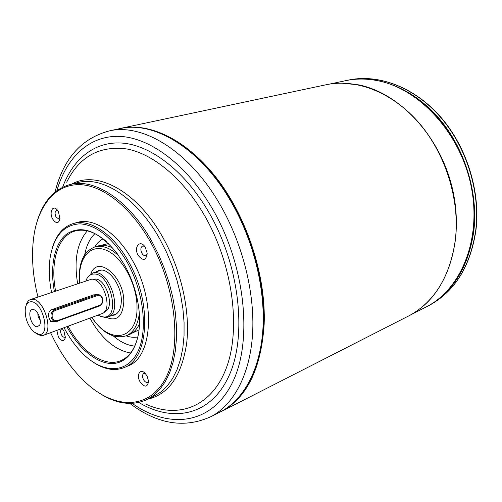 <?xml version="1.0" encoding="UTF-8"?>
<svg xmlns="http://www.w3.org/2000/svg" width="502" height="502" viewBox="0 0 502 502"><rect width="100%" height="100%" fill="white"/><g stroke="black" fill="none" stroke-linecap="round" stroke-linejoin="round"><path stroke-width="0.75" d="M97.3 295.578L55.364 310.412C52.798 311.654 51.75 313.857 52.227 317.032C53.243 320.012 55.101 321.173 57.805 320.521L99.591 305.354C104.811 303.71 102.427 293.519 97.3 295.578L96.666 294.825L97.796 294.599C100.212 294.655 101.824 296.054 102.628 298.803C103.148 302.304 102.044 304.739 99.314 306.101L56.117 321.562C53.614 321.456 51.944 320.025 51.11 317.264C50.558 313.599 51.762 311.058 54.724 309.627L96.666 294.825L93.723 294.843L51.838 309.59C46.523 311.253 48.248 322.014 53.268 321.475L52.779 321.462M62.066 328.433L63.917 330.994L65.354 337.513C63.999 341.881 61.646 341.624 58.288 336.729L56.851 330.372M62.443 328.835L61.727 328.898C60.315 329.921 60.24 331.904 61.514 334.847C62.581 336.71 63.691 337.501 64.833 337.212L65.398 336.798M98.066 315.074L100.306 316.235L103.713 316.982C121.051 318.613 110.358 272.404 93.642 274.036C90.762 274.18 88.515 275.698 86.896 278.591L85.936 280.819M87.982 276.96L92.569 273.063L94.74 272.68C110.202 270.86 122.871 312.721 108.181 316.9L105.219 317.402L102.088 316.787M64.055 327.699L64.156 327.894C70.104 339.145 77.07 348.444 85.058 355.805C104.247 373.425 126.636 373.4 137.316 352.724C148.084 332.242 144.181 292.923 127.608 262.935C113.006 238.186 97.15 225.153 80.031 223.823C63.779 224.77 53.814 236.078 50.131 257.733C48.619 268.445 49.089 280.009 51.562 292.421M52.308 247.975C56.23 234.836 63.227 226.697 73.298 223.553C89.927 218.439 113.559 233.988 128.838 262.22C152.332 303.29 148.736 358.735 124.546 367.42C114.682 371.461 104.04 369.572 92.613 361.76M50.583 332.694L54.486 340.607C64.099 358.93 75.532 373.833 88.791 385.316C116.797 409.425 149.634 409.099 165.729 378.062C181.956 347.334 176.152 287.684 150.788 242.516C130.966 207.006 102.496 185.031 79.398 184.629C56.243 184.322 39.633 203.881 34.412 232.614C31.049 252.412 32.222 273.879 37.945 297.021M37.738 219.493C43.969 200.417 54.806 188.752 70.249 184.491C94.677 177.959 129.252 200.323 152.05 241.782L158.714 254.903L164.455 268.708L169.174 282.94L172.776 297.341L175.211 311.642L176.434 325.578L176.447 338.913L175.261 351.406L172.933 362.864L169.513 373.111L165.095 382.003L159.774 389.433L153.668 395.319L146.885 399.623C132.114 406.256 116.226 404.072 99.22 393.066M341.347 83.125L358.704 84.863C397.898 92.675 437.305 132.923 450.997 183.092C464.808 233.248 450.865 284.615 420.971 307.933M52.654 219.035C48.776 212.315 52.911 204.301 57.385 210.062L58.496 211.737L59.964 219.092C58.452 223.798 56.017 223.779 52.654 219.035M138.169 255.367C133.306 247.147 140.183 238.908 145.197 247.16L147.199 253.209C146.164 260.626 143.152 261.347 138.169 255.367M139.983 381.689C136.092 374.944 140.221 368.029 145.109 373.3L147.036 375.948L148.579 381.225C147.494 387.557 144.626 387.713 139.983 381.689M76.856 222.537L77.176 222.449C93.843 217.328 117.474 232.796 132.723 260.921C156.178 301.834 152.489 357.129 128.255 365.839L127.445 366.178M145.191 373.381L143.773 373.406C142.242 374.561 142.148 376.644 143.503 379.644C144.827 381.865 146.22 382.75 147.663 382.292L148.586 381.275M106.782 241.826C95.436 232.006 84.876 228.41 75.099 231.027C57.805 235.702 50.012 262.27 55.609 291.053M30.986 301.758C27.949 301.903 26.054 304.143 25.301 308.485C24.698 317.471 27.466 325.246 33.603 331.797L38.993 334.439C51.148 335.926 42.664 300.98 30.986 301.758M26.079 305.58C26.851 302.348 28.325 300.334 30.509 299.531L32.203 299.255C43.831 298.219 54.272 332.406 43.279 335.405L41.126 335.731L35.975 333.51M101.881 313.662L101.969 313.631C113.345 310.431 103.556 277.907 91.565 279.2L30.509 299.531M57.623 210.369L56.588 210.282C54.8 211.398 54.618 213.651 56.036 217.046L59.161 219.261L60.014 218.652M37.117 326.777C31.005 326.953 26.587 309 32.875 309.477L34.054 309.728C38.315 311.114 41.992 321.437 39.576 325.24L37.117 326.777M37.895 313.436C37.769 315.934 38.541 318.105 40.21 319.969M54.385 291.467C49.635 266.255 54.498 242.648 67.45 233.493C82.297 224.739 98.725 231.209 116.728 252.908L124.929 265.677C133.789 282.237 138.659 299.33 139.55 316.963C140.604 343.763 129.428 362.375 113.615 363.479C97.771 364.596 79.065 349.304 66.854 326.658M218.652 412.751L221.652 411.22C244.129 398.895 260.356 369.001 262.929 328.785C265.376 288.568 253.378 240.082 230.983 201.515C200.681 148.736 154.528 121.026 120.863 128.43L118.729 128.882M104.636 311.623C115.435 308.592 106.204 277.87 94.828 279.087L93.221 279.363M146.277 248.076L144.488 246.281L142.606 246.005C140.591 247.285 140.347 249.682 141.878 253.196C143.07 255.179 144.388 256.007 145.812 255.681L147.224 254.175M226.013 193.37L231.171 201.804C247.856 230.983 258.116 262 261.962 294.856M68.065 326.212C81.889 352.222 104.824 367.972 121.214 360.486C130.338 356.307 136.205 346.895 138.809 332.255M112.831 248.076C107.422 245.327 102.414 244.643 97.815 246.03L94.677 247.009C96.936 243.282 99.754 240.54 103.123 238.783M111.77 315.551L114.506 315.024C118.886 313.079 121.158 308.31 121.321 300.717C121.716 284.923 107.792 266.644 98.656 270.54L96.284 271.827M100.218 270.195L99.27 270.835M106.261 317.358C116.797 321.763 122.639 316.643 123.787 301.991C124.515 276.684 97.319 254.332 90.868 273.885M128.976 334.715L129.353 334.564C133.733 332.719 137.14 329.061 139.575 323.589M114.72 314.44L115.855 314.346M115.071 314.308L115.736 314.365M100.111 270.252L99.634 270.716M471.968 240.119L473.361 231.146C479.322 185.865 458.276 132.108 423.713 103.763M345.878 80.621L347.296 80.326C376.946 74.44 412.525 87.863 438.622 117.914C464.645 147.977 478.431 192.573 473.806 231.152C468.422 267.07 453.118 292.038 427.892 306.076L429.812 305.097C455.032 291.066 470.336 266.135 475.733 230.299C480.383 191.802 466.628 147.318 440.649 117.336C414.589 87.373 379.041 73.995 349.405 79.881L347.258 80.333M424.234 307.933L427.302 306.371C461.79 288.299 482.089 237.804 470.92 185.188C459.939 132.559 419.013 88.559 377.648 80.69C366.924 78.582 356.589 78.5 346.65 80.464L344.466 80.929M406.545 317.044L409.619 315.476C434.933 301.376 450.206 276 455.446 239.341C459.901 199.94 445.732 154.221 419.321 123.341C392.834 92.481 356.928 78.626 327.178 84.524L324.989 84.989M77.641 283.617C73.8 260.419 77.026 242.836 87.31 230.876M152.589 396.969L161.042 391.899L167.185 386.019L172.537 378.608L176.993 369.748L180.45 359.545L182.822 348.143L184.046 335.719L184.071 322.46L182.891 308.611L180.5 294.404L176.93 280.103L172.249 265.972L166.545 252.268L159.912 239.247C137.203 198.114 102.628 175.97 78.099 182.521L77.151 182.759M132.221 403.407C168.528 429.11 210.664 425.169 231.792 383.861C253.064 342.929 245.905 266.436 212.666 209.24C187.07 164.926 150.349 137.761 119.903 136.393C89.369 135.163 66.446 157.421 56.877 190.685M62.612 187.221C73.305 158.237 95.706 140.246 124.151 143.252C152.526 146.415 185.721 172.242 209.077 212.748C239.592 265.458 247.304 335.593 229.169 375.452C211.129 415.606 173.159 423.186 138.853 402.485M71.767 184.108C96.723 169.82 137.259 190.998 163.087 237.866C181.253 270.296 190.296 311.202 186.725 342.885C181.837 375.496 168.898 394.252 147.902 399.146M55.013 192.128C63.409 158.481 81.719 138.025 109.951 130.746C143.478 123.366 189.681 151.453 220.183 204.841C242.711 243.846 254.903 292.848 252.606 333.403C250.191 373.959 234.095 404.003 211.706 416.29L221.652 411.22M238.726 397.333C253.661 380.522 261.95 356.106 263.6 324.085C265.138 282.557 251.54 233.192 227.764 195.19C203.894 157.226 171.778 132.936 143.459 128.368M264.165 324.091C261.26 367.947 247.411 396.862 222.624 410.831L409.619 315.476C434.964 301.357 450.256 275.962 455.49 239.297C459.951 199.903 445.789 154.202 419.377 123.335C392.897 92.487 356.972 78.613 327.178 84.524L121.867 128.123C150.958 122.413 188.564 140.924 218.232 180.274C247.825 219.606 266.004 276.784 264.165 324.091M94.928 233.631C89.776 238.601 86.363 245.666 84.694 254.834M113.458 336.051C120.53 342.119 127.627 345.464 134.762 346.085M137.887 336.917C134.153 337.677 130.244 337.319 126.146 335.844M145.712 404.085C177.959 419.095 211.543 407.386 226.339 367.972C241.18 328.766 232.752 264.466 204.69 215.785C183.362 178.712 153.455 154.045 127.025 148.987C99.641 145.367 79.523 156.436 66.672 182.195M130.576 353.025C115.052 350.201 101.479 338.568 89.864 318.124M100.626 245.44L108.576 243.539M139.129 329.795L131.75 333.322M117.449 129.152L121.867 128.123L117.443 129.158M79.247 277.675C79.159 261.423 84.305 251.201 94.677 247.009C102.314 244.869 110.434 247.906 119.043 256.114M92.004 317.327C108.915 344.786 137.548 340.808 137.021 307.688C137.278 285.13 122.739 257.714 107.058 250.611C91.37 243.169 78.927 256.666 79.529 278.133L79.805 282.89M139.343 313.43C137.837 325.133 133.488 332.588 126.297 335.782L129.353 334.564M99.314 306.101L99.591 305.354M57.805 320.521L57.542 321.286M55.364 310.412L54.724 309.627L51.838 309.59M101.354 270.139L92.569 273.063M411.395 314.484L427.302 306.371C461.896 288.23 482.196 237.703 471.045 185.138C460.077 132.559 419.189 88.578 377.742 80.69C366.987 78.569 356.627 78.494 346.65 80.464L329.55 84.098M146.885 399.623L152.614 396.957M70.249 184.491L77.17 182.753M124.546 367.42L128.255 365.839M73.298 223.553L77.176 222.449M101.969 313.631L43.279 335.405M129.861 403.457C157.785 424.479 185.062 428.758 211.706 416.29M109.951 130.746L120.863 128.43M116.778 313.668L108.181 316.9M99.308 270.823L99.885 270.396M79.247 277.807L79.567 282.965M91.772 317.415C102.584 333.215 114.098 339.333 126.297 335.782M114.738 314.434L115.385 314.403M50.332 321.387L55.59 321.544M94.884 294.611L97.796 294.599M347.296 80.326L349.405 79.881C379.23 73.957 414.872 87.386 440.913 117.305C466.885 147.243 480.615 191.62 475.959 230.098C470.562 265.966 455.182 290.965 429.812 305.097"/></g></svg>
